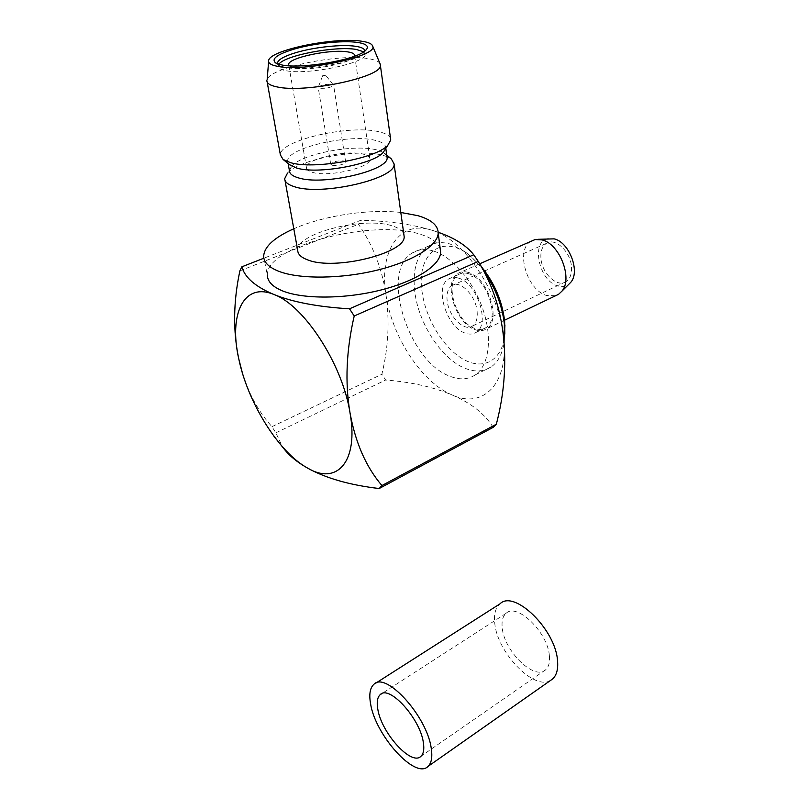 <?xml version="1.0" encoding="UTF-8"?>
<svg xmlns="http://www.w3.org/2000/svg" width="809" height="809" viewBox="0 0 809 809"><rect width="100%" height="100%" fill="white"/><g stroke="black" fill="none" stroke-linecap="round" stroke-linejoin="round"><path stroke-width="0.61" stroke-dasharray="4.04 3.03" d="M549.412 656.069C549.968 662.46 548.704 667.041 545.62 669.801C534.415 680.915 504.047 650.942 502.237 627.875C501.489 621.069 502.793 616.215 506.131 613.313C516.82 602.311 548.017 632.527 549.412 656.069M550.585 680.399C534.061 690.997 497.211 652.438 494.774 623.405C493.743 614.274 495.472 607.751 499.982 603.848M571.518 267.162C571.872 274.018 570.092 278.822 566.169 281.593C557.34 288.004 541.767 273.391 540.928 258.213C540.463 251.164 542.293 246.219 546.409 243.378C555.095 237.088 570.861 251.842 571.518 267.162M477.108 311.273C477.765 318.372 476.258 323.266 472.598 325.956C464.366 332.206 448.692 316.471 447.165 300.756C446.386 293.455 447.923 288.419 451.756 285.648C459.836 279.489 475.763 295.396 477.108 311.273M440.238 249.051C438.296 242.68 431.662 237.765 420.346 234.307C373.323 218.258 264.432 246.26 267.374 275.515L263.653 256.433M400.809 212.464C368.944 208.762 323.236 215.7 293.788 228.775M297.732 250.487C295.72 233.366 363.878 216.124 392.325 225.913C398.857 227.926 402.69 230.707 403.833 234.286M386.955 156.582L382.202 155.116C357.457 148.411 299.775 159.181 287.529 173.035L291.918 165.845L289.43 170.719M383.274 152.304L376.62 149.877C354.575 143.972 302.718 153.629 291.918 165.845M385.58 148.755L385.711 147.804C385.66 144.467 382.172 141.98 375.234 140.341C349.437 133.465 286.315 148.077 287.701 161.052L289.531 164.682M390.535 138.491C389.442 135.507 385.549 133.263 378.865 131.746C349.781 124.273 278.953 140.554 280.389 154.934M379.987 63.577C378.642 61.322 374.789 59.684 368.419 58.652C339.992 53.364 270.418 67.43 267.162 79.525L267.162 82.012M285.233 67.44L279.348 65.569L277.669 63.891L278.053 66.065C277.983 68.118 280.561 69.655 285.789 70.656C307.359 75.429 366.932 62.96 365.223 54.274L364.768 51.109L362.472 54.334C353.189 62.869 303.486 71.374 285.233 67.44M484.358 271.955C478.402 263.542 471.92 256.777 464.932 251.66L450.249 244.065C442.007 241.669 434.837 242.336 428.74 246.057C416.787 254.643 412.165 270.135 414.886 292.524C418.941 324.429 442.007 359.439 465.317 368.388C475.186 372.282 483.822 371.776 491.215 366.871C497.919 362.119 502.197 354.15 504.068 342.965M433.675 251.083C425.473 248.616 418.364 249.233 412.347 252.934C379.795 271.045 408.393 361.451 449.683 376.134C459.512 380.129 468.077 379.694 475.368 374.83C488.848 365.567 492.651 338.637 483.236 310.292C473.902 281.957 452.656 256.888 433.675 251.083M481.598 266.94L468.462 254.451C440.258 233.103 416.19 255.624 422.096 291.948C425.746 319.201 443.888 348.709 463.87 359.58C483.833 370.664 502.682 360.227 504.816 334.077M468.633 273.725C464.76 272.522 461.383 272.815 458.501 274.615C443.848 282.604 456.357 322.811 474.944 328.484C479.14 329.971 482.801 329.708 485.936 327.675C500.478 319.858 487.423 278.518 468.633 273.725M458.632 278.165C454.769 276.941 451.412 277.224 448.55 279.014C434.008 286.962 446.659 327.352 465.205 333.126C469.382 334.643 473.022 334.39 476.137 332.368C490.578 324.591 477.371 283.049 458.632 278.165M531.078 241.122C514.999 249.728 526.922 290.35 546.712 295.507L555.672 295.71M468.492 272.481C464.457 271.227 460.928 271.541 457.924 273.412C442.624 281.754 455.669 323.731 475.085 329.668C479.464 331.235 483.297 330.962 486.583 328.838C501.762 320.667 488.12 277.457 468.492 272.481M548.28 238.564C530.421 241.021 538.895 281.239 557.917 285.971C562.012 287.195 565.592 286.689 568.656 284.444M325.703 75.277L322.66 75.692L325.703 75.277L333.601 85.289C331.043 87.574 326.391 88.575 319.666 88.282L318.352 86.998C321.638 84.894 326.229 84.015 332.094 84.358L333.49 84.955M332.175 165.289C338.759 165.825 343.259 164.773 345.686 162.134L344.179 161.001C337.616 160.475 333.126 161.527 330.709 164.156L332.175 165.289M369.946 159.07C369.905 156.906 367.701 155.277 363.312 154.165C346.697 149.453 305.397 159.11 306.449 167.655C306.48 169.657 308.462 171.225 312.405 172.337C328.505 177.525 371.402 167.493 369.946 159.07L354.645 55.578M289.147 65.802L294.618 67.996C310.312 71.374 353.118 62.869 354.473 56.215M363.797 51.816L365.223 54.274M278.822 64.275L278.053 66.065M386.884 156.107L383.345 152.345M391.374 158.999L387.015 156.612M438.195 232.274L430.964 229.948C410.962 224.154 387.612 220.928 360.905 220.25L263.865 258.202M493.156 427.364C484.803 413.854 471.111 403.044 452.1 394.954C433.048 386.945 410.901 381.969 385.64 380.018L381.878 374.254C388.381 347.476 389.746 320.981 385.974 294.779C378.966 252.691 398.524 219.836 430.964 229.948C463.051 237.998 499.729 291.715 503.592 337.707C508.901 384.295 482.548 409.192 452.1 394.954C421.681 382.374 391.849 336.635 385.974 294.779C382.07 268.558 372.909 245.056 358.488 224.275L360.905 220.25M242.296 372.615L246.674 385.246C253.116 401.395 261.55 415.199 271.966 426.677L275.839 432.835L282.493 446.821M275.839 432.835L385.64 380.018M239.889 270.853L358.488 224.275M271.966 426.677L381.878 374.254M545.62 669.801L420.953 756.273M375.669 683.221L373.798 684.414M506.131 613.313L381.585 693.778M472.598 325.956L566.169 281.593M285.001 180.356L284.697 178.658M288.146 163.549L287.701 161.052M268.74 60.078L268.598 61.828M279.348 65.569L275.768 63.021M428.74 246.057L412.347 252.934M458.501 274.615L448.55 279.014M479.727 263.785L457.924 273.412M538.319 239.302L535.123 239.535M504.543 320.222L486.583 328.838M485.936 327.675L476.137 332.368M468.462 254.451L464.932 251.66M491.215 366.871L475.368 374.83M322.66 75.692L318.352 86.998M345.686 162.134L333.601 85.289M330.709 164.156L318.2 87.372M306.449 167.655L288.783 65.246M362.472 54.334L365.001 50.957M385.802 148.411L385.711 147.804M384.75 153.295L386.732 154.994M246.674 385.246C253.399 403.499 262.48 420.488 273.917 436.213M451.756 285.648L546.409 243.378"/><path stroke-width="1.21" d="M423.37 742.662C424.381 749.245 423.582 753.786 420.953 756.273C411.488 766.386 381.282 732.772 377.793 709.119C376.559 702.111 377.368 697.297 380.2 694.668C389.109 684.485 420.235 718.503 423.37 742.662M375.669 683.221L499.982 603.848C514.089 589.235 555.793 629.513 557.553 660.933C558.25 669.356 556.582 675.384 552.537 679.034L550.585 680.399M370.593 703.82C368.914 694.415 369.986 687.943 373.798 684.414C385.539 670.843 427.182 716.208 431.268 748.477C432.562 757.133 431.49 763.109 428.042 766.396C415.31 779.836 375.315 735.179 370.593 703.82M267.374 275.515C267.688 281.744 272.775 286.892 282.634 290.947C303.254 299.3 344.765 299.128 380.543 290.107C416.372 281.117 440.703 265.008 440.612 252.084L440.238 249.051M293.788 228.775C274.17 237.533 264.118 246.755 263.653 256.433C263.926 262.49 269.013 267.466 278.913 271.359C299.603 279.368 341.428 279.004 377.51 270.064C413.652 261.155 438.225 245.38 438.205 232.83C437.922 225.266 431.146 219.552 417.879 215.679L400.809 212.464M403.833 234.286L404.096 236.107C407.129 252.833 334.592 271.116 307.622 259.851C301.191 257.474 297.894 254.35 297.732 250.487L285.001 180.356M287.529 173.035L284.697 178.658C284.758 182.065 288.055 184.755 294.587 186.748C321.972 196.183 396.865 178.577 394.054 163.873L391.374 158.999L386.732 154.994M288.146 163.549L289.43 170.719C289.48 173.733 292.443 176.109 298.329 177.838C322.842 186.009 389.503 170.446 387.086 157.512L386.884 156.107M289.531 164.682L296.6 168.019C317.209 174.602 372.605 164.632 383.072 152.618L385.58 148.755M267.162 82.012L280.389 154.934L283.069 159.444L290.279 162.579C313.386 169.9 376.205 158.635 387.824 145.276L390.747 140.018L390.535 138.491M266.909 80.657C266.828 83.388 270.125 85.461 276.779 86.856C304.69 93.601 382.829 77.037 380.372 65.317L379.987 63.577M277.598 66.338C270.631 65.003 267.678 62.92 268.74 60.078C271.622 49.582 335.866 36.82 361.886 41.259C368.287 42.199 371.877 43.787 372.636 46.032C378.895 55.963 304.396 72.193 277.598 66.338M282.048 65.013L275.768 63.021C270.833 59.017 276.85 54.415 293.829 49.197C313.508 43.352 343.208 40.207 357.78 42.472C367.326 43.999 369.733 46.831 365.001 50.957C355.1 60.038 301.595 69.18 282.048 65.013M277.497 62.91L277.669 63.891L277.497 62.91C278.185 59.542 284.384 56.104 296.104 52.575C314.458 47.084 342.237 44.161 355.808 46.325C361.835 47.256 364.829 48.843 364.768 51.109M504.816 334.077L504.614 320.94C502.177 301.029 494.501 283.029 481.598 266.94M504.068 342.965L504.381 324.207C502.227 305.721 495.553 288.307 484.358 271.955M555.672 295.71L558.574 294.314L561.861 291.24C573.055 278.66 559.626 243.691 541.979 239.889L535.123 239.535L479.727 263.785M568.656 284.444L570.861 282.23C580.417 271.48 569.152 242.053 554.135 238.857L538.319 239.302M354.473 56.215L354.645 55.578C354.686 53.869 352.461 52.656 347.981 51.938C330.992 48.783 287.953 57.783 288.661 64.498L289.147 65.802M278.822 64.275C284.485 55.406 335.543 45.749 356.263 49.44L363.797 51.816M263.865 258.202L241.84 266.818C244.814 277.558 255.523 286.791 273.968 294.516C292.878 302.161 318.068 306.924 349.518 308.805L473.74 254.774C466.368 245.451 454.516 237.947 438.195 232.274M282.493 446.821L285.324 450.482C290.765 456.943 298.218 462.829 307.683 468.138C325.865 478.24 349.69 485.036 379.158 488.545L493.156 427.364L496.332 424.229C503.977 394.964 506.394 366.123 503.592 337.707C500.65 309.271 492.206 283.848 478.261 261.438L473.74 254.774M478.261 261.438L354.211 315.985C346.282 350.287 344.877 382.566 350.014 412.833C355.444 442.786 366.083 467.015 381.929 485.542L496.332 424.229M379.158 488.545L381.929 485.542M354.211 315.985L349.518 308.805M350.014 412.833C342.561 364.414 304.032 305.175 273.968 294.516C243.398 281.663 228.684 314.711 238.786 358.943C247.847 402.852 278.852 452.514 307.683 468.138C336.675 485.481 358.862 461.979 350.014 412.833M241.84 266.818L239.889 270.853C233.285 301.777 232.911 331.144 238.786 358.943L242.296 372.615M552.537 679.034L428.042 766.396M381.585 693.778L380.2 694.668M290.158 165.178L283.069 159.444M268.598 61.828L267.162 79.525M504.937 324.985L504.725 328.616M570.861 282.23L561.861 291.24M558.574 294.314L504.543 320.222M288.783 65.246L288.661 64.498M372.636 46.032L380.26 64.235M390.747 140.018L380.372 65.317M383.072 152.618L387.824 145.276M387.086 157.512L385.802 148.411M404.096 236.107L394.054 163.873M440.612 252.084L438.205 232.83M273.917 436.213L285.324 450.482"/></g></svg>
